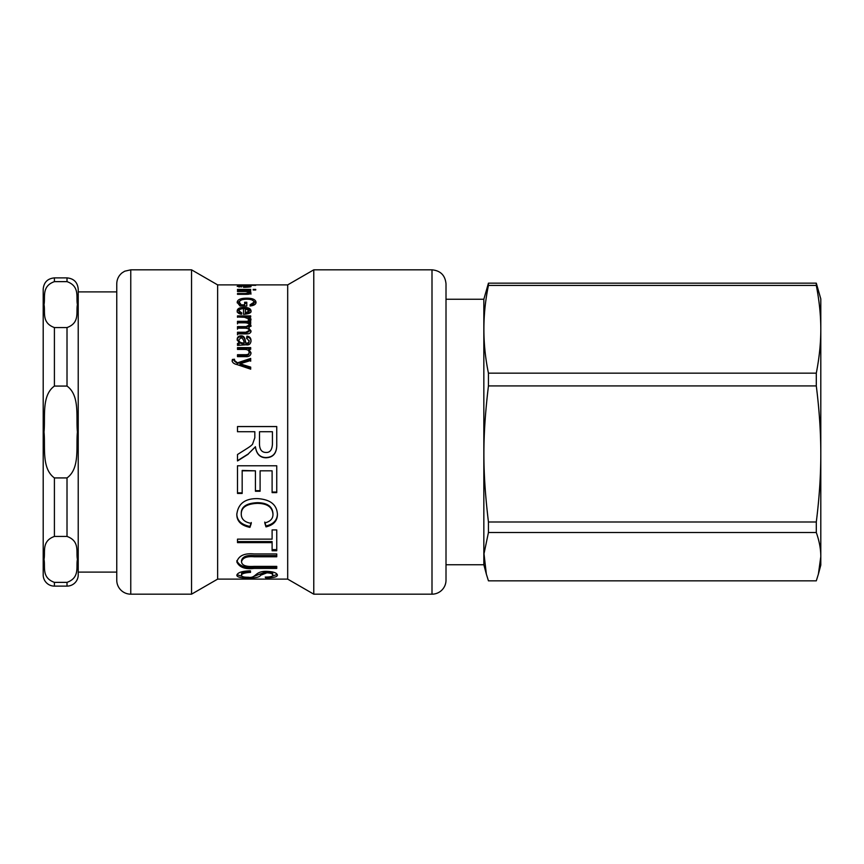 <?xml version="1.0" encoding="UTF-8"?>
<svg xmlns="http://www.w3.org/2000/svg" width="864" height="864" viewBox="0 0 864 864"><rect width="100%" height="100%" fill="white"/><g stroke="black" fill="none" stroke-linecap="round" stroke-linejoin="round"><path stroke-width="1.3" d="M54.41 281.632L54.41 277.884C47.596 278.543 43.87 282.28 43.2 289.094L43.2 574.906A11.21 11.21 0 0 0 54.41 586.116L54.41 582.368L67.014 582.368L54.41 582.368C41.256 577.616 45.511 566.784 44.021 559.408C45.511 552.031 41.256 541.188 54.41 536.436L67.014 536.436C80.168 541.188 75.913 552.031 77.414 559.408C75.913 566.784 80.168 577.616 67.014 582.368L67.014 586.116A11.21 11.21 0 0 0 78.224 574.906L78.224 289.094C77.566 282.28 73.829 278.543 67.014 277.884L67.014 281.632C80.168 286.384 75.913 297.216 77.414 304.592C75.913 311.969 80.168 322.812 67.014 327.564L54.41 327.564C41.256 322.812 45.511 311.969 44.021 304.592C45.511 297.216 41.256 286.384 54.41 281.632L67.014 281.632M67.014 386.068C80.168 395.572 75.913 417.247 77.414 432C75.913 446.753 80.168 468.428 67.014 477.932L54.41 477.932C41.256 468.428 45.511 446.753 44.021 432C45.511 417.247 41.256 395.572 54.41 386.068L67.014 386.068L67.014 327.564M232.157 361.39L232.416 359.446L234.522 359.24L234.328 361.044L237.492 363.474L237.492 362.815L250.69 358.43L250.69 360.515L240.008 363.776L240.008 364.468L250.69 367.729M237.492 363.474L250.69 359.132L250.69 361.195M232.416 360.137L234.522 359.932M240.008 363.82L250.69 367.114L250.69 369.166L237.19 364.619C234.025 363.928 232.351 362.632 232.157 360.709L232.416 359.446M234.328 360.364L237.492 362.815M237.503 355.439L245.527 355.439C248.054 355.396 249.232 354.629 249.059 353.138L249.059 352.382C249.124 350.46 247.676 349.488 244.717 349.445L237.503 349.445L237.503 347.609L250.69 347.609L250.69 349.272L248.832 349.272L248.832 350.093L250.992 353.527M237.503 348.419L250.69 348.419M248.832 349.315L250.992 352.771C250.852 355.558 249.059 356.854 245.635 356.638L237.503 356.638L237.503 354.704L245.527 354.704C248.054 354.661 249.232 353.884 249.059 352.382M249.156 310.824L249.156 311.98L245.376 314.086L245.376 312.952L249.156 310.824L245.376 308.718L245.376 312.952M237.19 312.044C237.352 309.798 239.62 308.642 243.994 308.61C248.4 308.632 250.733 309.755 250.992 311.98M239.036 310.889L241.747 312.898L241.466 314.258C238.669 313.762 237.244 312.638 237.19 310.889C237.352 308.621 239.62 307.465 243.994 307.422C248.4 307.444 250.733 308.578 250.992 310.824C251.532 312.768 249.048 313.924 243.529 314.312L243.529 308.653C240.581 308.815 239.08 309.56 239.036 310.889L239.036 312.044L241.747 314.032M244.631 303.48L246.791 303.48M239.371 302.27L239.371 303.502L241.25 306.061L241.25 304.852L244.631 304.852L244.631 302.238L246.791 302.238L246.791 306.05L240.052 306.05L237.19 302.324C237.481 299.624 240.592 298.253 246.542 298.177C252.396 298.145 255.56 299.506 256.036 302.238C256.036 304.204 254.243 305.424 250.646 305.91L250.042 304.808L253.973 302.238C253.714 300.218 251.284 299.214 246.694 299.236C241.823 299.311 239.382 300.316 239.371 302.27L241.25 304.852M250.042 306.018L253.973 303.48L253.973 302.238M252.288 300.1L255.971 302.864M237.265 302.929L241.24 300.024M244.631 306.05L244.631 304.852M248.832 292.842L250.992 294.106M249.026 294.127L249.059 292.637C249.124 291.913 247.676 291.557 244.717 291.546L237.503 291.546L237.503 290.898L250.69 290.898L250.69 291.481L248.832 291.481L250.992 292.788C250.852 293.879 249.059 294.386 245.635 294.322L237.503 294.322L237.503 293.533L245.527 293.533L249.059 292.637M248.832 292.216L248.832 291.503M250.69 291.481L250.69 290.898M237.503 291.546L237.503 290.898M255.722 289.969L253.184 289.969L253.184 289.397L255.722 289.397L255.722 289.969L255.722 289.397M253.184 289.969L253.184 289.397M250.69 289.969L237.503 289.969L237.503 289.397L250.69 289.397L250.69 289.969L250.69 289.397M237.503 289.969L237.503 289.397M239.036 285.196L249.156 285.012L239.036 285.023M255.722 285.358L237.19 285.012L255.722 285.196M272.43 431.73L259.492 431.73L259.492 442.876C259.319 449.194 261.49 452.39 266.015 452.466C269.946 452.66 272.084 449.885 272.43 444.128L272.43 431.73M276.739 443.794C277.052 452.682 273.478 457.261 266.015 457.531C259.999 457.466 256.478 453.87 255.431 446.731L248.195 453.989L237.503 460.674M237.503 426.589L276.739 426.589M248.195 454.205L237.503 460.944L237.503 454.518C250.463 446.321 249.793 446.872 252.482 444.355L254.826 437.756L254.826 431.73L237.503 431.73L237.503 426.535L276.739 426.535L276.739 443.912C277.052 452.876 273.478 457.499 266.015 457.78C259.999 457.704 256.478 454.075 255.431 446.872L248.195 453.989M242.168 492.858L237.503 492.858M255.431 470.826L242.168 470.448L242.168 493.441L237.503 493.441L237.503 465.782L276.739 465.782L276.739 492.62L272.106 492.62L272.106 470.826L260.096 470.826L260.096 491.249L255.431 491.249L255.431 470.826L242.168 470.826M260.096 490.687L255.431 490.687M272.106 470.826L260.096 470.826M276.739 492.048L272.106 492.048M251.273 522.515L249.944 526.457C241.175 524.632 236.801 520.376 236.822 513.691M272.97 514.48L272.97 513.691C272.527 506.488 267.354 502.816 257.44 502.675C246.607 503.15 241.207 506.693 241.272 513.302L241.272 514.091C241.261 519.134 244.598 522.234 251.273 523.379L249.944 527.375C241.175 525.517 236.801 521.219 236.822 514.48C238.021 503.798 244.879 498.506 257.407 498.604C270.346 499.403 277.009 504.716 277.42 514.534C277.333 520.96 273.521 525.064 265.982 526.878L264.762 522.925C270.227 521.608 272.959 518.789 272.97 514.48C272.527 507.2 267.354 503.496 257.44 503.356C246.607 503.831 241.207 507.406 241.272 514.091M277.42 513.745C277.333 520.106 273.521 524.178 265.982 525.971L264.762 522.061M249.944 526.457L249.944 527.375M265.982 525.971L265.982 526.878M276.739 549.612L272.106 549.612M272.106 542.624L237.503 542.624L237.503 539.136L272.106 539.136L272.106 529.913L276.739 529.913L276.739 550.746L272.106 550.746L272.106 541.577L237.503 541.577M276.739 555.584L254.146 555.584C246.823 554.969 242.622 556.6 241.52 560.477L241.52 561.708C241.79 565.38 245.992 566.924 254.146 566.363L276.739 566.363L276.739 567.108L254.038 567.108C245.106 568.199 239.371 566.06 236.822 560.682M276.739 566.363L276.739 568.415L254.038 568.415C245.106 569.516 239.371 567.346 236.822 561.913C238.658 555.714 244.393 553.046 254.038 553.943L276.739 553.943L276.739 556.772L254.146 556.772C246.823 556.157 242.622 557.798 241.52 561.708M277.236 574.43L272.128 576.137M250.56 571.039C244.393 571.417 241.38 572.422 241.52 574.031L241.52 575.402C241.693 576.666 243.918 577.282 248.195 577.26C256.338 578.578 254.448 571.072 266.555 571.331C273.305 571.59 276.923 572.854 277.42 575.132C277.247 576.99 273.326 577.886 265.658 577.811L265.226 577.066C270.248 577.066 272.754 576.439 272.754 575.186C272.722 573.772 270.767 572.994 266.911 572.832L260.636 575.251C259.718 577.141 255.712 578.048 248.584 577.973C241.294 578.07 237.373 577.228 236.822 575.446C237.319 572.67 241.747 571.126 250.128 570.823L250.56 572.378C244.393 572.756 241.38 573.772 241.52 575.402M242.06 576.299L236.995 574.668M272.754 575.186L272.754 573.815C272.722 572.422 270.767 571.644 266.911 571.482L253.768 576.418M265.658 577.055L265.658 577.811M245.376 287.302L249.156 286.351L245.376 285.865L245.376 286.913M249.156 287.032L249.156 286.351M243.529 287.01L245.376 287.01M239.036 287.086L239.036 286.373L241.747 286.902L237.19 286.373L243.994 285.606L250.992 286.351C251.532 286.859 249.048 287.183 243.529 287.312L243.529 287.248M243.529 287.312L243.529 285.854L239.036 286.373M248.227 321.008L248.713 318.892L244.436 317.282L237.503 317.002L250.69 317.002L248.713 317.164L248.713 318.287L250.992 320.036M248.713 317.185L250.992 318.956L250.279 320.447L248.227 319.95L248.713 318.892M237.503 317.282L237.503 315.9L250.69 315.9L250.69 317.164M250.992 326.376L248.864 322.672L250.992 325.361L248.681 327.974L250.992 331.862M237.503 323.838L237.503 322.358L250.69 322.358L250.69 323.687M237.503 329.195L237.503 327.629L246.078 327.629L249.059 326.052L249.059 325.037C249.307 323.622 247.741 322.877 244.35 322.801L237.503 322.801L237.503 321.311L250.69 321.311L250.69 322.639L248.864 322.672M237.503 334.843L237.503 333.191L245.83 333.191L249.059 331.484L249.059 330.523C249.134 329.108 247.838 328.342 245.16 328.201L237.503 328.201L237.503 326.624L246.078 326.624L249.059 325.037M248.681 327.974L250.992 330.89C250.992 332.888 249.512 333.893 246.564 333.904L237.503 333.904L237.503 332.24L245.83 332.24L249.059 330.523M238.95 339.725L238.95 340.6C238.82 342.533 240.278 343.613 243.313 343.85L244.112 343.85L244.112 342.997C243.907 340.286 242.881 338.504 241.056 337.673L238.95 339.725C238.82 341.669 240.278 342.76 243.313 342.997L244.112 342.997M246.65 338.71L246.931 337.046C249.642 337.403 250.992 338.915 250.992 341.604M237.19 340.189C237.319 337.975 238.583 336.83 241.002 336.766C243.227 336.614 244.598 337.932 245.117 340.718L245.884 343.85C247.925 344.228 249.016 343.386 249.156 341.345L246.65 337.813L246.931 336.139C249.642 336.496 250.992 338.018 250.992 340.74C250.744 344.002 249.08 345.362 246.035 344.801L237.503 345.373L237.503 343.494L239.134 343.116L237.19 339.304C237.319 337.068 238.583 335.912 241.002 335.848C243.227 335.696 244.598 337.025 245.117 339.833L245.884 342.997C247.925 343.375 249.016 342.544 249.156 340.47M237.503 344.336L239.134 343.969L239.134 343.116M246.931 337.046L246.931 336.139M245.884 343.85L245.884 342.997M245.117 340.718L245.117 339.833M287.69 579.118L217.631 579.118L217.631 284.882L287.69 284.882L287.69 579.118L313.772 594.173L432 594.173A14.008 14.008 0 0 0 446.008 580.165L446.008 283.835C445.176 275.324 440.51 270.659 432 269.827L432 594.173M130.766 594.173A14.008 14.008 0 0 1 116.759 580.165L116.759 283.835C116.856 279.396 118.606 275.756 122.008 272.905L124.708 271.21L130.766 269.827L191.549 269.827L191.549 594.173L130.766 594.173L130.766 269.827M287.69 284.882L313.772 269.827L313.772 594.173M818.392 574.106L816.296 580.835L488.441 580.835L486.346 574.106L484.002 553.738L488.441 532.505L816.296 532.505C819.32 541.048 820.822 549.104 820.8 556.675L818.392 574.106L820.8 565.099L820.8 453.956L820.8 518.249M820.8 453.956C820.822 475.265 819.32 497.945 816.296 521.996L488.441 521.996C482.382 471.139 482.382 436.774 488.441 385.927L816.296 385.927C819.32 409.968 820.822 432.648 820.8 453.956L820.8 298.901L816.296 283.165L488.441 283.165L483.84 299.246L446.008 299.246M816.296 285.412C819.32 300.92 820.822 315.544 820.8 329.292C820.822 343.03 819.32 357.653 816.296 373.162L488.441 373.162C482.382 343.915 482.382 314.669 488.441 285.412L816.296 285.412L816.296 283.165M486.346 574.106L483.84 564.754L483.84 299.246M488.441 532.505L488.441 521.996M488.441 385.927L488.441 373.162M488.441 285.412L488.441 283.165M816.296 532.505L816.296 521.996M816.296 385.927L816.296 373.162M67.014 477.932L67.014 536.436M54.41 386.068L54.41 327.564M54.41 536.436L54.41 477.932M242.752 365.17L242.752 364.522M245.527 355.439L245.527 354.704M243.994 308.61L243.994 307.422M246.542 299.236L246.542 298.177M245.527 294.322L245.527 293.533M257.44 502.675L257.44 503.356M254.038 567.108L254.038 568.415M254.146 555.584L254.146 556.772M248.584 577.26L248.584 577.973M260.636 573.89L260.636 575.251M266.911 571.482L266.911 572.832M243.994 286.999L243.994 285.606M246.078 327.629L246.078 326.624M245.83 333.191L245.83 332.24M243.313 343.85L243.313 342.997M245.43 342.338L245.43 341.485M241.002 336.766L241.002 335.848M54.41 586.116L67.014 586.116M54.41 277.884L67.014 277.884M78.224 572.108L116.759 572.108M78.224 291.892L116.759 291.892M313.772 269.827L432 269.827M217.631 284.882L191.549 269.827M217.631 579.118L191.549 594.173M483.84 564.754L446.008 564.754"/></g></svg>
